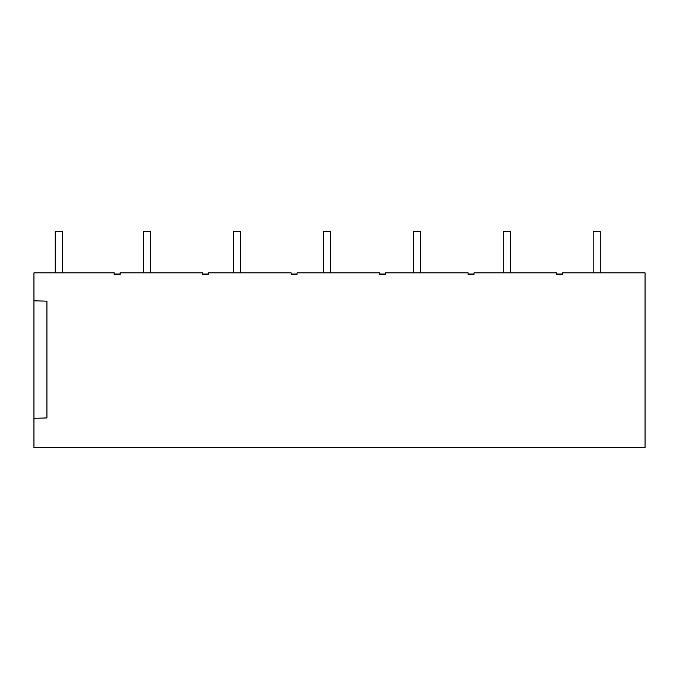 <?xml version="1.0" encoding="UTF-8"?>
<svg xmlns="http://www.w3.org/2000/svg" width="679" height="679" viewBox="0 0 679 679"><rect width="100%" height="100%" fill="white"/><g stroke="black" fill="none" stroke-linecap="round" stroke-linejoin="round"><path stroke-width="1.02" d="M33.95 418.289L46.927 417.95L46.927 301.162L33.95 300.822L33.95 447.444L645.05 447.444L645.05 272.848L562.467 272.848L562.467 274.613L556.568 274.613L556.568 272.848L473.993 272.848L473.993 274.613L468.094 274.613L468.094 272.848L385.511 272.848L385.511 274.613L379.612 274.613L379.612 272.848L297.029 272.848L297.029 274.613L291.13 274.613L291.13 272.848L208.546 272.848L208.546 274.613L202.648 274.613L202.648 272.848L120.073 272.848L120.073 274.613L114.174 274.613L114.174 272.848L33.95 272.848L33.95 300.822M556.568 274.027L562.467 274.027M114.174 274.027L120.073 274.027M202.648 274.027L208.546 274.027M291.13 274.027L297.029 274.027M379.612 274.027L385.511 274.027M468.094 274.027L473.993 274.027M55.186 272.848L55.186 231.556L62.264 231.556L62.264 272.848M593.14 272.848L593.14 231.556L600.219 231.556L600.219 272.848M143.668 272.848L143.668 231.556L150.746 231.556L150.746 272.848M233.559 272.848L233.559 231.556L240.638 231.556L240.638 272.848M323.459 272.848L323.459 231.556L330.537 231.556L330.537 272.848M413.35 272.848L413.35 231.556L420.428 231.556L420.428 272.848M503.249 272.848L503.249 231.556L510.328 231.556L510.328 272.848"/></g></svg>

